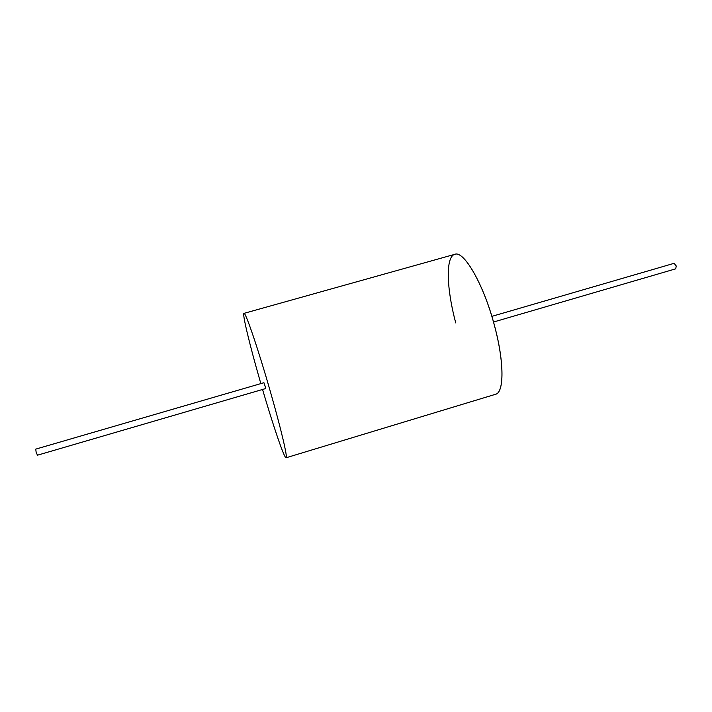 <?xml version="1.0" encoding="UTF-8"?>
<svg xmlns="http://www.w3.org/2000/svg" width="712" height="712" viewBox="0 0 712 712"><rect width="100%" height="100%" fill="white"/><g stroke="black" fill="none" stroke-linecap="round" stroke-linejoin="round"><path stroke-width="1.07" d="M455.76 322.937C446.549 289.001 445.418 256.64 454.772 254.335L454.799 254.326C463.975 250.188 484.116 285.147 494.76 326.639C504.354 362.559 504.123 392.623 495.588 394.27L495.57 394.279C504.096 392.632 504.327 362.568 494.733 326.648C504.327 362.568 504.096 392.632 495.57 394.279L286.073 457.772C287.897 458.208 281.16 429.238 270.551 392.276C258.412 349.672 245.346 311.34 243.967 313.369C242.133 313.565 249.761 345.089 259.773 379.87L260.85 383.608M454.772 254.335C463.957 250.197 484.098 285.156 494.733 326.648C484.098 285.156 463.957 250.197 454.772 254.335L243.967 313.369M35.751 449.121L36.187 452.61L37.514 455.182L265.638 388.565L265.006 385.895L263.93 382.709L35.751 449.121M491.858 316.368L674.131 263.315L676.24 265.985L675.732 268.825L493.505 322.029M262.559 389.473C273.123 425.589 284.355 458.644 286.073 457.772"/></g></svg>

